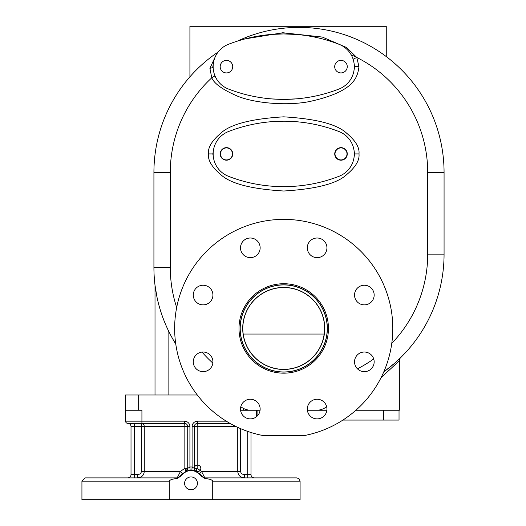 <?xml version="1.0" encoding="UTF-8"?>
<svg xmlns="http://www.w3.org/2000/svg" width="526" height="526" viewBox="0 0 526 526"><rect width="100%" height="100%" fill="white"/><g stroke="black" fill="none" stroke-linecap="round" stroke-linejoin="round"><path stroke-width="0.79" d="M399.03 410.254L399.03 420.07L342.913 420.07M400.648 357.641L400.654 357.641A4.366 4.366 40.5 0 0 399.346 360.751L399.346 410.254L355.872 410.254M399.346 360.751L381.048 377.707M385.999 370.225L389.641 367.404L385.999 370.232M398.609 359.606L399.365 358.89M400.424 357.864L396.788 361.296M396.768 361.316L394.664 363.196M394.599 363.256L384.927 371.021M307.375 410.254L316.448 410.254A16.359 16.359 0 0 0 326.646 406.69M240.803 406.69A16.359 16.359 0 0 0 251.001 410.254L260.074 410.254M305.428 435.344L262.02 435.344A109.079 109.079 0 0 1 193.108 267.727A109.079 109.079 0 0 1 374.341 267.727A109.079 109.079 0 0 1 305.428 435.344M193.285 361.842A9.816 9.816 0 0 0 203.102 371.658A9.816 9.816 0 0 0 212.925 361.842A9.816 9.816 0 0 0 203.102 352.025A9.816 9.816 0 0 0 193.285 361.842M239.001 328.448A44.723 44.723 0 0 0 283.724 373.171A44.723 44.723 0 0 0 328.448 328.448A44.723 44.723 0 0 0 283.724 283.724A44.723 44.723 0 0 0 239.001 328.448M243.387 416.007A9.816 9.816 0 0 0 257.273 416.007A9.816 9.816 0 0 0 257.273 402.127A9.816 9.816 0 0 0 243.387 402.127A9.816 9.816 0 0 0 243.387 416.007M317.119 418.887A9.816 9.816 0 0 0 326.935 409.07A9.816 9.816 0 0 0 317.119 399.247A9.816 9.816 0 0 0 307.302 409.07A9.816 9.816 0 0 0 317.119 418.887M371.284 368.785A9.816 9.816 0 0 0 371.284 354.899A9.816 9.816 0 0 0 357.404 354.899A9.816 9.816 0 0 0 357.404 368.785A9.816 9.816 0 0 0 371.284 368.785M374.164 295.053A9.816 9.816 0 0 0 364.347 285.237A9.816 9.816 0 0 0 354.531 295.053A9.816 9.816 0 0 0 364.347 304.87A9.816 9.816 0 0 0 374.164 295.053M324.062 240.888A9.816 9.816 0 0 0 310.176 240.888A9.816 9.816 0 0 0 310.176 254.768A9.816 9.816 0 0 0 324.062 254.768A9.816 9.816 0 0 0 324.062 240.888M250.33 238.008A9.816 9.816 0 0 0 240.513 247.825A9.816 9.816 0 0 0 250.33 257.641A9.816 9.816 0 0 0 260.146 247.825A9.816 9.816 0 0 0 250.33 238.008M196.165 288.11A9.816 9.816 0 0 0 196.165 301.996A9.816 9.816 0 0 0 210.045 301.996A9.816 9.816 0 0 0 210.045 288.11A9.816 9.816 0 0 0 196.165 288.11M240.093 328.448A43.632 43.632 0 0 0 283.724 372.079A43.632 43.632 0 0 0 327.356 328.448A43.632 43.632 0 0 0 283.724 284.816A43.632 43.632 0 0 0 240.093 328.448M289.556 371.685L289.228 371.731M287.183 371.941L285.526 372.04M281.923 372.04L280.266 371.941M278.228 371.731L277.892 371.685M324.627 328.448A40.903 40.903 0 0 1 283.724 369.351A40.903 40.903 0 0 1 242.821 328.448A40.903 40.903 0 0 1 283.724 287.544A40.903 40.903 0 0 1 324.627 328.448M243.203 334.043L324.246 334.043L322.977 339.947M243.84 337.514L244.472 339.947M245.103 341.926L245.734 343.616M247.003 346.47L248.272 348.843M249.534 350.901L250.803 352.722M253.335 355.826L254.216 356.773M260.935 362.414L263.467 363.979M268.53 366.425L269.68 366.865M278.662 369.035L288.787 369.035M297.769 366.865L298.919 366.425M303.982 363.979L306.52 362.414M313.24 356.773L314.114 355.826M316.645 352.722L317.914 350.901M319.177 348.843L320.446 346.47M321.715 343.616L322.346 341.926M215.397 56.492L209.907 68.347L211.768 77.822C214.141 83.621 222.715 89.729 237.482 96.14C253.262 102.728 284.836 106.226 308.913 101.676C356.063 91.452 357.43 76.349 358.988 66.657L356.76 57.439L346.581 47.511L322.306 37.057L282.863 32.743L245.208 38.871M208.46 153.921C207.75 160.206 211.84 167.084 220.723 174.56C230.263 183.6 251.29 189.084 283.803 191.01C316.284 189.044 337.265 183.561 346.752 174.54C355.622 167.071 359.699 160.193 358.988 153.921C359.699 147.635 355.615 140.758 346.726 133.282C337.186 124.248 316.159 118.764 283.645 116.838C251.165 118.797 230.184 124.287 220.696 133.302C211.833 140.771 207.75 147.648 208.46 153.921L212.826 153.921L213.747 159.181M354.623 66.868L353.761 71.746L354.623 66.657L353.755 61.549M291.476 99.184L295.066 98.96M213.681 61.608L212.826 66.657L213.688 61.575L212.826 66.657L213.688 71.746M391.778 343.346A128.712 128.712 0 0 0 427.71 254.137L444.069 254.137A145.077 145.077 0 0 1 383.796 371.843A145.077 145.077 0 0 0 444.069 254.137L444.069 172.462A145.077 145.077 0 0 0 237.305 41.16M218.119 52.028A145.077 145.077 0 0 0 153.921 172.462L153.921 267.464A145.077 145.077 0 0 0 175.763 344.017M168.103 330.019L167.432 328.599L168.103 330.019A145.077 145.077 0 0 1 167.432 328.599A145.077 145.077 0 0 0 168.103 330.019L168.103 394.987M166.689 326.981L166.275 326.048M164.526 321.905A145.077 145.077 0 0 0 165.249 323.668A145.077 145.077 0 0 1 164.526 321.905L164.52 321.886M163.218 318.552L163.067 318.145M160.279 309.932L159.634 307.763M159.016 305.573L158.438 303.384M157.425 299.162L157.34 298.781M155.288 287.347L155.229 286.913M155.058 285.565L156.945 296.94M157.044 297.394L157.438 299.215M157.918 301.267L157.945 301.378A145.077 145.077 0 0 1 155.86 291.108A145.077 145.077 0 0 0 157.945 301.378M158.451 303.436L159.03 305.626A145.077 145.077 0 0 1 158.451 303.436A145.077 145.077 0 0 0 159.03 305.626M159.648 307.809L160.292 309.972A145.077 145.077 0 0 1 159.648 307.809A145.077 145.077 0 0 0 160.292 309.972M163.073 318.171L163.251 318.651A145.077 145.077 0 0 1 163.073 318.171A145.077 145.077 0 0 0 163.251 318.651M165.979 325.364L166.696 326.988A145.077 145.077 0 0 1 165.979 325.364A145.077 145.077 0 0 0 166.696 326.988M214.976 75.856L211.768 77.822A128.712 128.712 0 0 0 170.286 172.462L170.286 267.464L153.921 267.464A145.077 145.077 0 0 0 155.012 285.217L155.012 394.987M188.821 470.435L190.136 470.277L189.919 467.016L187.736 468.344L187.736 426.619A3.274 3.274 0 0 0 184.462 423.345L127.746 423.345A2.183 2.183 0 0 1 125.563 421.162L125.563 394.987L197.289 394.987M155.453 288.465A145.077 145.077 0 0 1 155.137 286.216A145.077 145.077 0 0 0 155.453 288.465M240.586 410.254L256.458 410.254L256.458 416.737M138.654 394.987L138.654 410.254L141.921 410.254L141.921 421.162L125.563 421.162A2.183 2.183 0 0 0 127.746 423.345A3.274 3.274 0 0 1 131.013 426.619A3.274 3.274 0 0 0 127.746 423.345L135.373 423.345L127.746 423.345A2.183 2.183 0 0 1 125.563 421.162A2.183 2.183 0 0 0 127.746 423.345A3.274 3.274 0 0 1 131.013 426.619A3.274 3.274 0 0 0 127.746 423.345M229.941 423.345L197.552 423.345A3.274 3.274 0 0 0 194.278 426.619L194.278 468.344L192.102 467.016L191.878 470.277A13.091 13.091 0 0 0 190.136 470.277L186.132 471.191M236.181 426.619L192.102 426.619L192.102 467.016A16.359 16.359 0 0 0 189.919 467.016L189.919 426.619A5.451 5.451 0 0 0 184.462 421.162L141.921 421.162L141.921 423.345M254.275 477.884A3.274 3.274 0 0 1 251.001 474.61L251.001 432.503M137.832 477.884L137.713 477.884C141.757 477.444 143.946 475.261 144.275 471.342L144.275 426.619L187.736 426.619A3.274 3.274 0 0 0 184.462 423.345A3.274 0.388 -90 0 1 184.85 426.619L184.85 468.344L180.536 471.342L177.17 477.884A3.274 0.427 90 0 0 176.907 478.581C172.456 478.936 169.918 479.791 169.3 481.158L81.931 481.158L85.205 477.884L177.17 477.884L179.938 476.359C187.315 468.311 194.699 468.311 202.083 476.359L204.851 477.884L296.815 477.884L299.07 478.791L300.09 481.158L300.09 499.7L212.714 499.7L212.714 481.158L300.09 481.158M176.907 478.581L180.175 476.582C187.401 468.488 194.62 468.488 201.839 476.582L205.114 478.581A3.274 0.427 90 0 0 204.851 477.884L201.478 471.342L237.739 471.342C238.074 475.261 240.257 477.444 244.301 477.884L247.726 477.884L247.726 431.412M205.114 478.581C209.565 478.936 212.096 479.791 212.714 481.158M169.3 481.158L169.3 499.7L212.714 499.7M191.01 489.745A6.411 6.411 0 0 1 184.6 483.341A6.411 6.411 0 0 1 191.01 476.931A6.411 6.411 0 0 1 197.414 483.341A6.411 6.411 0 0 1 191.01 489.745M180.043 476.194L180.175 476.582M137.713 477.884L137.713 474.61C140.034 474.314 141.244 473.222 141.356 471.342L180.536 471.342A3.274 0.487 -132.8 0 1 182.108 473.742L181.161 474.715M180.878 475.05L180.273 475.846M141.356 471.342L141.356 426.619L144.275 426.619A3.274 2.919 90 0 0 141.356 423.345L141.356 426.619L134.288 426.619L134.288 423.345M134.288 477.884L134.288 474.61L131.013 474.61L131.013 426.619L134.288 426.619L134.288 474.61L137.713 474.61M131.013 474.61A3.274 3.274 0 0 1 127.746 477.884M186.52 471.046L187.184 470.823M204.851 477.884A3.274 3.274 -22.7 0 1 202.083 476.359L201.977 476.194M201.741 475.846L201.136 475.05M200.853 474.715L199.906 473.742A3.274 0.487 -47.2 0 1 201.478 471.342L197.171 468.344L194.278 468.344A3.274 3.274 0 0 0 196.244 471.342L194.982 470.869M193.2 470.435L191.878 470.277M194.101 468.153A3.274 2.959 -68.2 0 0 195.882 471.191L196.244 471.342A3.274 3.274 0 0 1 194.278 468.344A3.274 3.274 0 0 0 196.244 471.342A3.274 0.355 113.6 0 1 197.171 468.344L197.171 426.619A3.274 0.388 90 0 1 197.552 423.345L197.552 421.162A5.451 5.451 0 0 0 192.102 426.619M187.736 468.344L184.85 468.344A3.274 0.355 -113.6 0 1 185.77 471.342A3.274 3.274 0 0 0 187.736 468.344A3.274 3.274 0 0 1 185.77 471.342A3.274 3.274 0 0 0 187.736 468.344L185.777 471.342M169.3 499.7L81.931 499.7L81.931 481.158M189.209 477.187L187.545 477.943M186.165 479.14L185.178 480.685M184.994 481.132L184.672 482.362M184.665 482.427L184.665 484.249M184.672 484.315L184.994 485.544M185.178 485.991L186.165 487.536M187.545 488.733L189.209 489.489M192.805 489.489L194.469 488.733M195.85 487.536L196.842 485.991M197.026 485.544L197.342 484.315M197.355 484.249L197.355 482.427M197.342 482.362L197.026 481.132M196.842 480.685L195.85 479.14M194.469 477.943L192.805 477.187M138.654 410.254L125.563 410.254M386.262 56.571L386.262 26.3L189.919 26.3L189.919 76.816M296.269 34.453L290.096 34.065M277.353 34.065L271.791 34.4M358.988 66.657L354.623 66.657L353.761 61.581M296.237 34.446L283.724 33.934M283.573 33.934L271.929 34.394M209.907 68.347A4.366 1.788 180 0 0 212.826 66.657L213.681 71.707M271.929 98.927L283.573 99.381M283.724 99.381L296.237 98.868M277.813 186.533L283.731 186.645M283.731 121.197L277.813 121.315M353.768 159.003L354.623 153.921L353.768 148.838M213.747 148.667L212.826 153.921M339.007 131.553A152.711 152.711 0 0 0 228.481 131.546A24.005 24.005 0 0 0 228.481 176.302A152.711 152.711 0 0 0 339.007 176.295A24.005 24.005 0 0 0 339.007 131.553M220.197 153.921A6.273 6.273 0 0 0 226.469 160.193A6.273 6.273 0 0 0 232.742 153.921A6.273 6.273 0 0 0 226.469 147.648A6.273 6.273 0 0 0 220.197 153.921M347.272 153.921A6.273 6.273 0 0 1 340.999 160.193A6.273 6.273 0 0 1 334.727 153.921A6.273 6.273 0 0 1 340.999 147.648A6.273 6.273 0 0 1 347.272 153.921M232.466 153.921A5.996 5.996 0 0 1 226.469 159.924A5.996 5.996 0 0 1 220.473 153.921A5.996 5.996 0 0 1 226.469 147.924A5.996 5.996 0 0 1 232.466 153.921M347.002 153.921A5.996 5.996 0 0 1 340.999 159.924A5.996 5.996 0 0 1 335.003 153.921A5.996 5.996 0 0 1 340.999 147.924A5.996 5.996 0 0 1 347.002 153.921M291.279 186.46L295.658 186.178M334.707 66.657A6.273 6.273 0 0 1 340.979 60.385A6.273 6.273 0 0 1 347.252 66.657A6.273 6.273 0 0 1 340.979 72.93A6.273 6.273 0 0 1 334.707 66.657M338.981 44.283A152.711 152.711 0 0 0 228.462 44.283A23.999 23.999 0 0 0 228.462 89.032A152.711 152.711 0 0 0 338.981 89.032A23.999 23.999 0 0 0 338.981 44.283M220.177 66.657A6.273 6.273 0 0 0 226.45 72.93A6.273 6.273 0 0 0 232.722 66.657A6.273 6.273 0 0 0 226.45 60.385A6.273 6.273 0 0 0 220.177 66.657M326.863 410.254L314.68 410.254M383.717 410.254L383.71 420.07M327.244 328.448A43.52 43.52 0 0 0 283.724 284.928A43.52 43.52 0 0 0 240.204 328.448A43.52 43.52 0 0 0 283.724 371.967A43.52 43.52 0 0 0 327.244 328.448M324.739 328.448A41.015 41.015 0 0 1 283.724 369.462A41.015 41.015 0 0 1 242.71 328.448A41.015 41.015 0 0 1 283.724 287.433A41.015 41.015 0 0 1 324.739 328.448M427.71 254.137L427.71 172.462A128.712 128.712 0 0 0 356.76 57.439L353.13 59.234M357.437 368.818A128.712 128.712 0 0 0 373.723 358.936M170.286 267.464A128.712 128.712 0 0 0 176.677 307.513M202.01 352.085A128.712 128.712 0 0 0 212.839 363.091M427.71 172.462L444.069 172.462M170.286 172.462L153.921 172.462M155.012 285.217A145.077 145.077 0 0 1 153.921 267.464M351.171 54.803A128.712 128.712 0 0 1 356.76 57.439M226.265 421.162L197.552 421.162M243.367 408.367L243.367 410.254M240.658 428.664L240.658 471.342C240.77 473.222 241.986 474.314 244.301 474.61L251.001 474.61M184.462 423.345L184.462 421.162M187.736 426.619L189.919 426.619M237.739 427.355L237.739 471.342L240.658 471.342M244.301 477.884L244.301 474.61M358.988 153.921L354.623 153.921M257.885 410.254L257.885 415.336M400.181 358.101L399.753 358.508M194.278 468.344A3.274 3.274 0 0 0 199.19 471.178A3.274 3.274 0 0 0 199.19 465.51A3.274 3.274 0 0 0 194.278 468.344A3.274 3.274 0 0 0 195.475 470.869L196.639 471.52"/></g></svg>

